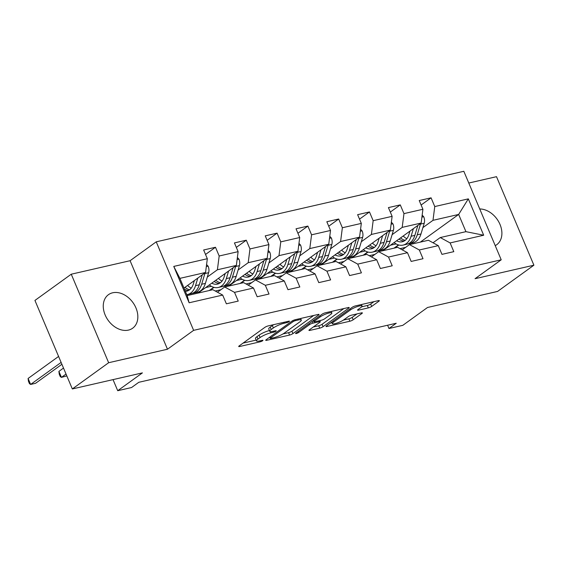 <?xml version="1.0" encoding="UTF-8"?>
<svg xmlns="http://www.w3.org/2000/svg" width="562" height="562" viewBox="0 0 562 562"><rect width="100%" height="100%" fill="white"/><g stroke="black" fill="none" stroke-linecap="round" stroke-linejoin="round"><path stroke-width="0.84" d="M289.149 321.597A1.819 0.365 157.1 0 0 289.465 321.197A1.819 0.365 157.1 0 0 288.791 321.183L268.2 325.904A2.599 0.52 157.1 0 0 264.835 327.379L239.166 345.918A2.599 0.52 157.1 0 0 238.71 346.487A2.599 0.52 157.1 0 0 239.679 346.501L260.269 341.78A1.819 0.365 157.1 0 0 262.623 340.748A1.819 0.365 157.1 0 0 262.946 340.347A1.819 0.365 157.1 0 0 262.264 340.34L259.602 340.951A8.325 1.672 157.1 0 1 256.497 340.895A8.325 1.672 157.1 0 1 257.965 339.076L260.101 337.53A8.325 1.672 157.1 0 1 270.863 332.816L273.532 332.205A1.819 0.365 157.1 0 0 275.886 331.173A1.819 0.365 157.1 0 0 276.209 330.772A1.819 0.365 157.1 0 0 275.528 330.758L272.865 331.369A8.325 1.672 157.1 0 1 269.753 331.32A8.325 1.672 157.1 0 1 271.221 329.501L273.364 327.955A8.325 1.672 157.1 0 1 284.126 323.241L286.789 322.63A1.819 0.365 157.1 0 0 289.149 321.597M112.667 292.788A20.682 15.244 54.2 0 0 108.445 294.685A20.682 15.244 54.2 0 0 106.513 317.748A20.682 15.244 54.2 0 0 128.431 330.105A20.682 15.244 54.2 0 0 132.66 328.208A20.682 15.244 54.2 0 0 134.585 305.145A20.682 15.244 54.2 0 0 112.667 292.788M368.314 307.899A2.599 0.52 157.1 0 0 371.679 306.43L378.879 301.225A2.599 0.52 157.1 0 0 379.336 300.656A2.599 0.52 157.1 0 0 378.367 300.642L355.5 305.89A2.599 0.52 157.1 0 0 352.135 307.358L326.473 325.897A2.599 0.52 157.1 0 0 326.009 326.466A2.599 0.52 157.1 0 0 326.979 326.48L349.845 321.239A2.599 0.52 157.1 0 0 353.21 319.764L361.907 313.484A2.599 0.52 157.1 0 0 362.371 312.915A2.599 0.52 157.1 0 0 361.401 312.894L351.608 315.142A2.599 0.52 157.1 0 0 348.25 316.617L343.937 319.729A6.962 1.398 157.1 0 1 337.003 323.08A6.962 1.398 157.1 0 1 332.339 323.628A6.962 1.398 157.1 0 1 333.568 322.103L350.463 309.908A6.962 1.398 157.1 0 1 357.397 306.557A6.962 1.398 157.1 0 1 362.061 306.009A6.962 1.398 157.1 0 1 360.832 307.526L358.015 309.564A2.599 0.52 157.1 0 0 357.558 310.126A2.599 0.52 157.1 0 0 358.528 310.147L368.314 307.899L367.302 305.51A2.599 0.52 157.1 0 0 370.667 304.035L373.969 301.654M108.649 362.722L167.476 349.234L130.089 260.712L71.255 274.207L108.649 362.722L72.329 388.953L142.418 372.88L117.718 390.709L131.543 387.541L138.807 382.293L396.245 323.255L388.981 328.503L402.806 325.335L427.499 307.498L497.588 291.425L533.9 265.201L496.506 176.679L468.785 183.036M167.476 349.234L193.623 330.351L501.213 259.806L475.066 278.689L533.9 265.201M318.612 315.05A2.599 0.52 157.1 0 0 319.068 314.481A2.599 0.52 157.1 0 0 318.099 314.46L295.233 319.708A2.599 0.52 157.1 0 0 291.868 321.183L266.198 339.715A2.599 0.52 157.1 0 0 265.742 340.284A2.599 0.52 157.1 0 0 266.711 340.305L289.578 335.057A2.599 0.52 157.1 0 0 292.942 333.582L318.612 315.05L318.345 314.411M325.363 312.795L348.229 307.555A2.599 0.52 157.1 0 1 349.206 307.569A2.599 0.52 157.1 0 1 348.742 308.138L323.08 326.67A2.599 0.52 157.1 0 1 319.715 328.145L309.929 330.393A2.599 0.52 157.1 0 1 308.959 330.372A2.599 0.52 157.1 0 1 309.416 329.803L319.827 322.286A2.599 0.52 157.1 0 0 320.284 321.724A2.599 0.52 157.1 0 0 319.314 321.703L312.823 323.192A2.599 0.52 157.1 0 0 309.458 324.667L298.619 332.493A1.819 0.365 157.1 0 1 296.806 333.371A1.819 0.365 157.1 0 1 295.584 333.512A1.819 0.365 157.1 0 1 295.907 333.111L321.998 314.27A2.599 0.52 157.1 0 1 325.363 312.795M72.329 388.953L34.935 300.431L71.255 274.207M193.623 330.351L156.236 241.829L463.826 171.291L501.213 259.806M421.114 205.018L431.075 197.824L419.224 200.543L422.912 209.275L403.966 213.623L400.27 204.891L388.426 207.603L392.114 216.335L373.161 220.683L369.473 211.951L357.629 214.67L361.317 223.402L342.363 227.743L338.675 219.011L326.831 221.73L330.519 230.462L311.566 234.811L307.878 226.079L296.034 228.797L299.722 237.529L280.768 241.871L277.08 233.139L265.236 235.857L268.924 244.589L249.971 248.938L246.282 240.206L234.438 242.917L238.126 251.65L219.173 255.998L215.485 247.266L203.641 249.985L207.329 258.717L173.763 266.416L189.127 302.778L187.167 295.591L212.836 289.704L222.685 295.078L226.374 303.81L238.225 301.099L234.53 292.366L224.681 286.992L243.634 282.644L253.483 288.018L257.171 296.75L269.022 294.031L265.334 285.299L255.478 279.925L274.432 275.584L284.281 280.951L287.976 289.683L299.82 286.971L296.132 278.239L286.276 272.865L305.229 268.517L315.085 273.891L318.773 282.623L330.618 279.904L326.929 271.172L317.073 265.798L336.027 261.456L345.883 266.831L349.571 275.563L361.415 272.844L357.727 264.112L347.871 258.738L366.824 254.389L376.681 259.763L380.369 268.495L392.213 265.784L388.525 257.045L378.669 251.678L397.622 247.329L407.478 252.703L411.166 261.435L423.01 258.717L419.322 249.985L409.473 244.611L428.427 240.262L438.276 245.636L441.964 254.368L453.808 251.657L450.12 242.925L440.271 237.55L465.933 231.663L458.655 214.438L432.993 220.325L422.898 227.61M431.075 197.824L434.763 206.556L468.322 198.864L483.685 235.225L450.12 242.925M438.276 245.636L419.322 249.985M407.478 252.703L388.525 257.045M376.681 259.763L357.727 264.112M345.883 266.831L326.929 271.172M315.085 273.891L296.132 278.239M284.281 280.951L265.334 285.299M253.483 288.018L234.53 292.366M222.685 295.078L189.127 302.778M392.1 234.677L402.195 227.385L421.149 223.037L382.813 250.729M368.019 252.064L363.86 255.071M374.882 254.41L369.234 255.703M402.23 249.837L409.473 244.611M421.149 223.037L422.912 209.275M402.195 227.385L403.966 213.623M361.303 241.737L371.398 234.452L390.351 230.104L352.009 257.789M337.221 259.131L333.055 262.138M344.084 261.478L338.436 262.77M371.433 256.904L378.669 251.678M390.351 230.104L392.114 216.335M371.398 234.452L373.161 220.683M330.505 248.804L340.6 241.512L359.554 237.164L321.211 264.85M306.423 266.191L302.258 269.198M313.287 268.538L307.639 269.83M340.635 263.964L347.871 258.738M359.554 237.164L361.317 223.402M340.6 241.512L342.363 227.743M299.708 255.865L309.795 248.573L328.749 244.231L290.413 271.917M275.626 273.258L271.46 276.258M282.489 275.598L276.841 276.897M309.838 271.032L317.073 265.798M328.749 244.231L330.519 230.462M309.795 248.573L311.566 234.811M268.903 262.932L278.998 255.64L297.951 251.291L259.616 278.977M244.828 280.319L240.662 283.325M251.692 282.665L246.044 283.958M279.04 278.092L286.276 272.865M297.951 251.291L299.722 237.529M278.998 255.64L280.768 241.871M238.105 269.992L248.2 262.7L267.154 258.358L228.818 286.044M214.024 287.386L209.865 290.385M220.894 289.725L215.246 291.025M248.235 285.159L255.478 279.925M267.154 258.358L268.924 244.589M248.2 262.7L249.971 248.938M207.308 277.052L217.403 269.767L236.356 265.419L198.021 293.104M217.438 292.219L224.681 286.992M236.356 265.419L238.126 251.65M217.403 269.767L219.173 255.998M173.763 266.416L179.896 278.366L205.559 272.479L183.985 288.06M205.559 272.479L207.329 258.717M130.089 260.712L156.236 241.829M387.604 325.236L388.981 328.503M113.032 379.617L117.718 390.709M179.896 278.366L187.167 295.591M398.816 245.004L394.657 248.011M405.68 247.35L400.039 248.643M420.32 242.124L458.655 214.438L468.322 198.864M433.028 242.777L440.271 237.55M483.685 235.225L465.933 231.663M432.993 220.325L434.763 206.556M205.53 254.46L215.485 247.266M209.233 290.533L213.715 287.294M236.328 247.392L246.282 240.206M205.657 287.589L211.319 286.29M240.03 283.473L244.512 280.234M267.126 240.332L277.08 233.139M236.454 280.522L242.117 279.23M270.828 276.406L275.31 273.167M297.923 233.265L307.878 226.079M267.252 273.462L272.914 272.163M301.625 269.346L306.107 266.107M328.721 226.205L338.675 219.011M298.05 266.402L303.712 265.102M332.423 262.278L336.905 259.047M359.518 219.138L369.473 211.951M328.854 259.335L334.509 258.035M363.221 255.218L367.703 251.98M390.316 212.078L400.27 204.891M359.652 252.275L365.307 250.975M394.025 248.151L398.507 244.92M390.45 245.208L396.105 243.915M495.227 245.629A20.682 15.244 54.2 0 0 496.71 244.723A20.682 15.244 54.2 0 0 499.527 223.367A20.682 15.244 54.2 0 0 479.737 208.966M273.82 324.618A8.325 1.672 157.1 0 0 272.352 325.56L273.364 327.955M269.753 331.32L268.741 328.925A8.325 1.672 157.1 0 1 270.217 327.105L272.352 325.56M269.423 330.526A8.325 1.672 157.1 0 0 259.089 335.142L260.101 337.53M256.497 340.895L255.485 338.5A8.325 1.672 157.1 0 1 256.953 336.68L259.089 335.142M243.065 343.101L256.16 340.101M282.953 333.954L288.573 332.662A2.599 0.52 157.1 0 0 291.931 331.194L313.701 315.472M295.366 320.663A1.819 0.365 157.1 0 0 293.013 321.689L270.484 337.959A1.819 0.365 157.1 0 0 270.16 338.359A1.819 0.365 157.1 0 0 270.842 338.373L273.652 337.727A8.325 1.672 157.1 0 0 284.414 333.013L299.813 321.885A8.325 1.672 157.1 0 0 301.288 320.073A8.325 1.672 157.1 0 0 298.176 320.017L295.366 320.663L294.987 319.771M343.832 308.559L322.068 324.281L323.08 326.67M313.315 326.993L318.703 325.756A2.599 0.52 157.1 0 0 322.068 324.281M330.625 314.488A6.962 1.398 157.1 0 0 331.854 312.971A6.962 1.398 157.1 0 0 327.189 313.519A6.962 1.398 157.1 0 0 320.256 316.87L314.306 321.169A2.599 0.52 157.1 0 0 313.849 321.731A2.599 0.52 157.1 0 0 314.818 321.752L321.309 320.263A2.599 0.52 157.1 0 0 324.674 318.787L330.625 314.488M361.703 306.796L367.302 305.51M343.403 320.087L348.84 318.844A2.599 0.52 157.1 0 0 352.198 317.368L357.003 313.905M330.365 323.08L331.952 322.714M194.368 280.564L193.391 283.817A16.832 10.861 77.1 0 1 186.725 291.179A16.832 10.861 77.1 0 1 185.376 291.348M197.81 278.078L195.527 285.665A20.281 13.088 77.1 0 1 187.497 294.537A20.281 13.088 77.1 0 1 186.781 294.671M206.577 264.54L208.172 266.269A7.025 4.531 77.1 0 1 208.621 272.703L205.397 283.403A20.281 13.088 77.1 0 1 197.367 292.275L193.616 293.132A20.281 13.088 -102.9 0 0 201.646 284.267L204.87 273.568A7.025 4.531 -102.9 0 0 205.046 272.851M191.228 288.151A16.832 10.861 77.1 0 1 187.624 285.433M202.278 274.853L199.271 284.808A20.281 13.088 77.1 0 1 191.249 293.673L187.497 294.537M184.477 289.212A16.832 10.861 -102.9 0 0 188.544 290.484M58.596 356.434L28.1 378.458L30.629 384.436L35.561 383.305L61.904 364.281M192.415 293.315A20.281 13.088 -102.9 0 0 193.616 293.132M189.626 289.774A16.832 10.861 77.1 0 1 184.982 287.344M61.117 362.413L30.629 384.436L29.463 383.663L28.451 381.275L28.1 378.458M225.165 273.497L224.189 276.75A16.832 10.861 77.1 0 1 217.522 284.112A16.832 10.861 77.1 0 1 211.79 283.164M228.615 271.01L226.324 278.604A20.281 13.088 77.1 0 1 218.295 287.47A20.281 13.088 77.1 0 1 209.31 284.948M237.375 257.48L238.969 259.208A7.025 4.531 77.1 0 1 239.419 265.643L236.195 276.342A20.281 13.088 77.1 0 1 228.165 285.208L224.414 286.072A20.281 13.088 -102.9 0 0 232.443 277.199L235.668 266.5A7.025 4.531 -102.9 0 0 235.843 265.791M222.025 281.091A16.832 10.861 77.1 0 1 218.421 278.373M233.075 267.786L230.076 277.74A20.281 13.088 77.1 0 1 222.046 286.613L218.295 287.47M214.178 281.436A16.832 10.861 -102.9 0 0 219.342 283.424M63.506 368.061L58.898 371.391L61.427 377.376L66.822 375.908M223.212 286.255A20.281 13.088 -102.9 0 0 224.414 286.072M220.423 282.714A16.832 10.861 77.1 0 1 215.78 280.276M66.035 374.046L61.427 377.376L60.26 376.603L59.249 374.208L58.898 371.391M255.97 266.437L254.986 269.69A16.832 10.861 77.1 0 1 248.327 277.052A16.832 10.861 77.1 0 1 242.587 276.097M259.412 263.95L257.122 271.544A20.281 13.088 77.1 0 1 249.092 280.41A20.281 13.088 77.1 0 1 240.107 277.888M268.172 250.413L269.767 252.141A7.025 4.531 77.1 0 1 270.217 258.576L266.992 269.275A20.281 13.088 77.1 0 1 258.963 278.148L255.211 279.005A20.281 13.088 -102.9 0 0 263.241 270.139L266.465 259.44A7.025 4.531 -102.9 0 0 266.641 258.724M252.823 274.024A16.832 10.861 77.1 0 1 249.219 271.305M263.873 260.726L260.873 270.68A20.281 13.088 77.1 0 1 252.844 279.546L249.092 280.41M244.976 274.368A16.832 10.861 -102.9 0 0 250.139 276.363M254.01 279.195A20.281 13.088 -102.9 0 0 255.211 279.005M251.221 275.647A16.832 10.861 77.1 0 1 246.578 273.216M286.768 259.37L285.784 262.623A16.832 10.861 77.1 0 1 279.124 269.985A16.832 10.861 77.1 0 1 273.385 269.036M290.21 256.883L287.92 264.477A20.281 13.088 77.1 0 1 279.89 273.35A20.281 13.088 77.1 0 1 270.905 270.821M298.97 243.353L300.565 245.081A7.025 4.531 77.1 0 1 301.014 251.516L297.79 262.215A20.281 13.088 77.1 0 1 289.767 271.081L286.016 271.945A20.281 13.088 -102.9 0 0 294.038 263.072L297.263 252.373A7.025 4.531 -102.9 0 0 297.438 251.664M283.627 266.964A16.832 10.861 77.1 0 1 280.017 264.245M294.671 253.659L291.671 263.62A20.281 13.088 77.1 0 1 283.641 272.486L279.89 273.35M275.773 267.308A16.832 10.861 -102.9 0 0 280.937 269.296M284.808 272.127A20.281 13.088 -102.9 0 0 286.016 271.945M282.019 268.587A16.832 10.861 77.1 0 1 277.375 266.156M317.565 252.31L316.582 255.562A16.832 10.861 77.1 0 1 309.922 262.925A16.832 10.861 77.1 0 1 304.183 261.969M321.007 249.823L318.717 257.417A20.281 13.088 77.1 0 1 310.688 266.283A20.281 13.088 77.1 0 1 301.71 263.761M329.775 236.286L331.362 238.014A7.025 4.531 77.1 0 1 331.812 244.449L328.587 255.148A20.281 13.088 77.1 0 1 320.565 264.021L316.813 264.878A20.281 13.088 -102.9 0 0 324.836 256.012L328.06 245.313A7.025 4.531 -102.9 0 0 328.243 244.596M314.425 259.897A16.832 10.861 77.1 0 1 310.814 257.178M325.468 246.599L322.469 256.553A20.281 13.088 77.1 0 1 314.439 265.426L310.688 266.283M306.578 260.248A16.832 10.861 -102.9 0 0 311.734 262.236M315.605 265.067A20.281 13.088 -102.9 0 0 316.813 264.878M312.823 261.52A16.832 10.861 77.1 0 1 308.173 259.089M348.363 245.243L347.379 248.502A16.832 10.861 77.1 0 1 340.72 255.858A16.832 10.861 77.1 0 1 334.98 254.909M351.805 242.756L349.515 250.35A20.281 13.088 77.1 0 1 341.492 259.223A20.281 13.088 77.1 0 1 332.507 256.701M360.572 229.226L362.16 230.954A7.025 4.531 77.1 0 1 362.616 237.389L359.385 248.088A20.281 13.088 77.1 0 1 351.362 256.953L347.611 257.817A20.281 13.088 -102.9 0 0 355.634 248.945L358.865 238.246A7.025 4.531 -102.9 0 0 359.041 237.536M345.223 252.837A16.832 10.861 77.1 0 1 341.612 250.118M356.266 239.538L353.266 249.493A20.281 13.088 77.1 0 1 345.244 258.358L341.492 259.223M337.376 253.181A16.832 10.861 -102.9 0 0 342.532 255.169M346.403 258A20.281 13.088 -102.9 0 0 347.611 257.817M343.621 254.46A16.832 10.861 77.1 0 1 338.97 252.029M379.16 238.183L378.177 241.435A16.832 10.861 77.1 0 1 371.517 248.797A16.832 10.861 77.1 0 1 365.778 247.849M382.603 235.696L380.312 243.29A20.281 13.088 77.1 0 1 372.29 252.155A20.281 13.088 77.1 0 1 363.305 249.633M391.37 222.166L392.957 223.887A7.025 4.531 77.1 0 1 393.414 230.329L390.183 241.028A20.281 13.088 77.1 0 1 382.16 249.893L378.409 250.75A20.281 13.088 -102.9 0 0 386.431 241.885L389.663 231.186A7.025 4.531 -102.9 0 0 389.838 230.469M376.02 245.777A16.832 10.861 77.1 0 1 372.416 243.058M387.07 232.471L384.064 242.426A20.281 13.088 77.1 0 1 376.041 251.298L372.29 252.155M368.173 246.121A16.832 10.861 -102.9 0 0 373.337 248.109M377.2 250.94A20.281 13.088 -102.9 0 0 378.409 250.75M374.418 247.392A16.832 10.861 77.1 0 1 369.768 244.962M409.958 231.123L408.981 234.375A16.832 10.861 77.1 0 1 402.315 241.737A16.832 10.861 77.1 0 1 396.575 240.782M413.4 228.636L411.11 236.223A20.281 13.088 77.1 0 1 403.087 245.095A20.281 13.088 77.1 0 1 394.103 242.573M422.167 215.098L423.762 216.827A7.025 4.531 77.1 0 1 424.212 223.262L420.98 233.961A20.281 13.088 77.1 0 1 412.958 242.833L409.206 243.69A20.281 13.088 -102.9 0 0 417.236 234.825L420.46 224.126A7.025 4.531 -102.9 0 0 420.636 223.409M406.818 238.71A16.832 10.861 77.1 0 1 403.214 235.991M417.868 225.411L414.861 235.366A20.281 13.088 77.1 0 1 406.839 244.231L403.087 245.095M398.971 239.054A16.832 10.861 -102.9 0 0 404.134 241.042M408.005 243.88A20.281 13.088 -102.9 0 0 409.206 243.69M405.216 240.332A16.832 10.861 77.1 0 1 400.566 237.902M283.747 322.342L284.126 323.241M270.217 327.105L271.221 329.501M273.153 331.306L273.532 332.205M270.371 331.643L270.863 332.816M256.953 336.68L257.965 339.076M259.89 340.881L260.269 341.78M239.37 345.771L239.679 346.501M286.409 321.731L286.789 322.63M291.931 331.194L292.942 333.582M288.573 332.662L289.578 335.057M266.402 339.567L266.711 340.305M292.605 320.726L293.013 321.689M270.048 336.94L270.484 337.959M297.797 319.118L298.176 320.017M348.475 307.505L348.742 308.138M318.703 325.756L319.715 328.145M309.62 329.662L309.929 330.393M318.935 320.804L319.314 321.703M312.079 321.436L312.823 323.192M309.023 323.642L309.458 324.667M298.19 331.468L298.619 332.493M319.827 315.844L320.256 316.87M313.87 320.143L314.306 321.169M358.219 309.416L358.528 310.147M350.028 308.882L350.463 309.908M333.133 321.085L333.568 322.103M361.64 312.844L361.907 313.484M352.198 317.368L353.21 319.764M348.84 318.844L349.845 321.239M326.67 325.749L326.979 326.48M378.612 300.593L378.879 301.225M370.667 304.035L371.679 306.43M208.073 266.156L206.317 266.564M199.271 284.808L195.527 285.665M205.397 283.403L201.646 284.267M208.621 272.703L204.87 273.568M238.871 259.096L237.115 259.496M230.076 277.74L226.324 278.604M236.195 276.342L232.443 277.199M239.419 265.643L235.668 266.5M269.669 252.036L267.912 252.436M260.873 270.68L257.122 271.544M266.992 269.275L263.241 270.139M270.217 258.576L266.465 259.44M300.466 244.969L298.717 245.369M291.671 263.62L287.92 264.477M297.79 262.215L294.038 263.072M301.014 251.516L297.263 252.373M331.264 237.909L329.515 238.309M322.469 256.553L318.717 257.417M328.587 255.148L324.836 256.012M331.812 244.449L328.06 245.313M362.061 230.842L360.312 231.249M353.266 249.493L349.515 250.35M359.385 248.088L355.634 248.945M362.616 237.389L358.865 238.246M392.859 223.781L391.11 224.182M384.064 242.426L380.312 243.29M390.183 241.028L386.431 241.885M393.414 230.329L389.663 231.186M423.657 216.714L421.907 217.122M414.861 235.366L411.11 236.223M420.98 233.961L417.236 234.825M424.212 223.262L420.46 224.126M269.676 337.207L270.16 338.359M300.614 318.471L301.288 320.073M319.813 320.607L320.284 321.724M331.215 311.453L331.854 312.971M313.336 320.53L313.849 321.731M361.436 304.527L362.061 306.009M331.699 322.117L332.339 323.628"/></g></svg>
